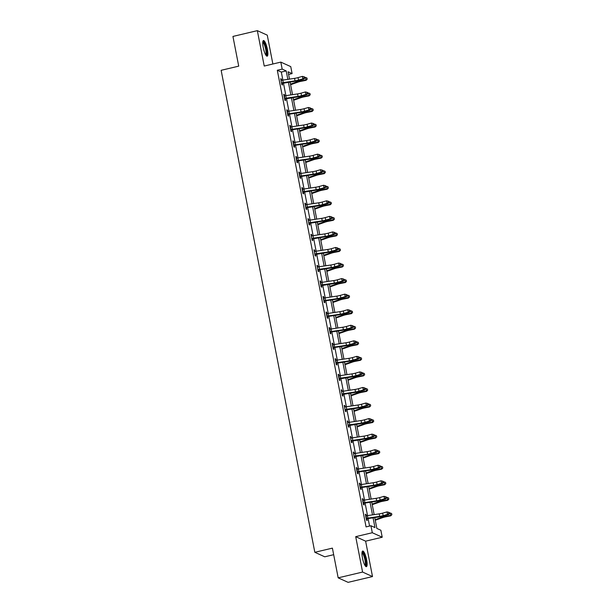 <?xml version="1.0" encoding="UTF-8"?>
<svg xmlns="http://www.w3.org/2000/svg" width="613" height="613" viewBox="0 0 613 613"><rect width="100%" height="100%" fill="white"/><g stroke="black" fill="none" stroke-linecap="round" stroke-linejoin="round"><path stroke-width="0.92" d="M366.635 559.807A8.038 1.847 76.7 0 0 362.689 551.033A8.038 1.847 76.7 0 0 362.452 557.907A8.038 1.847 76.7 0 0 366.398 566.68A8.038 1.847 76.7 0 0 366.635 559.807M267.398 49.308A8.038 1.847 76.7 0 0 263.452 40.535A8.038 1.847 76.7 0 0 263.222 47.408A8.038 1.847 76.7 0 0 267.161 56.181A8.038 1.847 76.7 0 0 267.398 49.308M374.735 517.564L376.842 528.429L380.865 530.253L382.221 537.233L372.298 532.728L370.942 525.747L374.964 527.578L373.072 517.816M365.624 541.172L355.701 536.659L362.582 572.059L338.177 577.844L348.1 582.35L372.505 576.565L365.624 541.172L382.221 537.233M333.679 554.688L324.752 556.803L314.829 552.298L221.14 70.311L238.718 66.15L232.94 36.435L257.345 30.65L264.226 66.043L280.823 62.112L290.746 66.618L292.102 73.598L288.079 71.775L289.505 79.115M272.869 63.997L267.268 35.156L257.345 30.65M288.593 74.434L292.102 73.598M362.582 572.059L372.505 576.565M282.877 80.104L281.321 72.073L277.298 70.25L366.061 526.904L370.942 525.747M369.57 526.077L368.106 518.56M367.539 515.625L365.087 503.005M364.513 500.07L362.061 487.45M361.486 484.515L359.034 471.895M358.467 468.96L356.015 456.348M355.44 453.405L352.988 440.793M352.421 437.851L349.969 425.238M349.395 422.296L346.943 409.683M346.376 406.741L343.924 394.128M343.349 391.194L340.897 378.573M340.322 375.639L337.87 363.019M337.303 360.084L334.851 347.464M334.277 344.529L331.825 331.909M331.258 328.974L328.806 316.354M328.231 313.419L325.779 300.799M325.212 297.864L322.752 285.244M322.185 282.309L319.733 269.697M319.158 266.755L316.706 254.142M316.139 251.2L313.687 238.587M313.113 235.645L310.661 223.032M310.094 220.09L307.642 207.478M307.067 204.543L304.615 191.923M304.048 188.988L301.588 176.368M301.021 173.433L298.569 160.813M297.995 157.878L295.543 145.258M294.976 142.323L292.524 129.703M291.949 126.768L289.497 114.148M288.93 111.214L286.478 98.593M285.903 95.659L283.451 83.046M281.643 80.326L281.382 79.016L280.716 78.709L281.88 84.694L282.547 85L282.233 83.376L281.696 83.759M284.662 95.881L284.409 94.571L283.735 94.264L284.899 100.248L285.574 100.547L285.26 98.931L284.723 99.314M287.689 111.436L287.428 110.125L286.761 109.819L287.926 115.803L288.593 116.102L288.279 114.485M290.708 126.991L290.455 125.68L289.788 125.374L290.945 131.358L291.619 131.657L291.305 130.04M293.734 142.538L293.481 141.228L292.807 140.929L293.972 146.905L294.638 147.212L294.324 145.595M296.753 158.093L296.5 156.782L295.834 156.484L296.999 162.46L297.665 162.767L297.351 161.15M299.78 173.648L299.527 172.337L298.853 172.038L300.018 178.015L300.692 178.322L300.378 176.705M302.807 189.202L302.546 187.892L301.88 187.586L303.044 193.57L303.711 193.877L303.397 192.26L302.86 192.635M305.826 204.757L305.573 203.447L304.899 203.141L306.063 209.125L306.738 209.431L306.423 207.815L305.887 208.19M308.852 220.312L308.6 219.002L307.925 218.695L309.09 224.68L309.757 224.986L309.442 223.37L308.906 223.745M311.871 235.867L311.619 234.557L310.952 234.25L312.109 240.235L312.783 240.541L312.469 238.917L311.933 239.3M314.898 251.422L314.645 250.112L313.971 249.805L315.136 255.79L315.802 256.096L315.488 254.472L314.952 254.855M317.917 266.977L317.664 265.667L316.998 265.36L318.162 271.344L318.829 271.651L318.515 270.026L317.978 270.41M320.944 282.532L320.691 281.221L320.017 280.915L321.181 286.899L321.856 287.198L321.541 285.581L320.997 285.964M323.971 298.087L323.71 296.776L323.043 296.47L324.208 302.454L324.875 302.753L324.561 301.136M326.99 313.641L326.737 312.331L326.07 312.025L327.227 318.009L327.901 318.308L327.587 316.691M330.016 329.189L329.763 327.878L329.089 327.58L330.254 333.556L330.92 333.863L330.606 332.246M333.035 344.744L332.782 343.433L332.116 343.134L333.273 349.111L333.947 349.418L333.633 347.801M336.062 360.298L335.809 358.988L335.135 358.689L336.299 364.666L336.966 364.973L336.652 363.356M339.089 375.853L338.828 374.543L338.161 374.236L339.326 380.221L339.993 380.527L339.679 378.911L339.142 379.286M342.108 391.408L341.855 390.098L341.18 389.791L342.345 395.776L343.019 396.082L342.705 394.465L342.161 394.841M345.134 406.963L344.874 405.653L344.207 405.346L345.372 411.331L346.038 411.637L345.724 410.02L345.188 410.396M348.153 422.518L347.9 421.208L347.234 420.901L348.391 426.886L349.065 427.192L348.751 425.568L348.215 425.951M351.18 438.073L350.927 436.762L350.253 436.456L351.418 442.44L352.084 442.747L351.77 441.122L351.234 441.506M354.199 453.628L353.946 452.317L353.28 452.011L354.437 457.995L355.111 458.302L354.797 456.677L354.26 457.06M357.226 469.183L356.973 467.872L356.299 467.566L357.463 473.55L358.13 473.849L357.816 472.232M360.252 484.737L359.992 483.427L359.325 483.121L360.49 489.105L361.157 489.404L360.842 487.787M363.271 500.292L363.019 498.982L362.344 498.675L363.509 504.66L364.183 504.959L363.869 503.342M366.298 515.84L366.038 514.529L365.371 514.23L366.536 520.207L367.202 520.514L366.888 518.897M355.701 536.659L372.298 532.728M277.298 70.25L282.179 69.093L280.823 62.112M338.177 577.844L332.399 548.129L314.829 552.298M290.072 82.05L292.531 94.663M293.098 97.605L295.55 110.217M296.125 113.16L298.577 125.772M299.144 128.715L301.596 141.327M302.171 144.262L304.623 156.882M305.19 159.817L307.642 172.437M308.216 175.372L310.668 187.992M311.235 190.927L313.695 203.547M314.262 206.481L316.714 219.102M317.289 222.036L319.741 234.656M320.308 237.591L322.76 250.211M323.335 253.146L325.787 265.766M326.354 268.701L328.806 281.313M329.38 284.256L331.832 296.868M332.407 299.811L334.859 312.423M335.426 315.366L337.878 327.978M338.453 330.913L340.905 343.533M341.472 346.468L343.924 359.088M344.498 362.022L346.95 374.643M347.517 377.577L349.969 390.197M350.544 393.132L352.996 405.752M353.571 408.687L356.023 421.307M356.59 424.242L359.042 436.862M359.616 439.797L362.068 452.409M362.635 455.352L365.087 467.964M365.662 470.907L368.114 483.519M368.681 486.461L371.133 499.074M371.708 502.016L374.16 514.629M287.842 79.361L286.202 70.916L282.179 69.093M372.497 514.882L370.045 502.262M369.478 499.327L367.018 486.707M366.451 483.772L363.999 471.152M363.425 468.217L360.973 455.597M360.406 452.662L357.954 440.042M357.379 437.107L354.927 424.495M354.36 421.552L351.908 408.94M351.333 405.998L348.881 393.385M348.314 390.443L345.855 377.83M345.288 374.888L342.836 362.275M342.261 359.341L339.809 346.72M339.242 343.786L336.79 331.166M336.215 328.231L333.763 315.611M333.196 312.676L330.744 300.056M330.169 297.121L327.717 284.501M327.143 281.566L324.691 268.946M324.124 266.011L321.672 253.391M321.097 250.456L318.645 237.844M318.078 234.902L315.626 222.289M315.051 219.347L312.599 206.734M312.032 203.792L309.58 191.179M309.006 188.237L306.554 175.624M305.979 172.69L303.527 160.07M302.96 157.135L300.508 144.515M299.933 141.58L297.481 128.96M296.914 126.025L294.462 113.405M293.888 110.47L291.436 97.85M290.869 94.915L288.416 82.295M281.321 72.073L286.202 70.916M280.8 79.154L281.382 79.016M283.827 94.709L284.409 94.571M286.846 110.263L287.428 110.125M289.872 125.818L290.455 125.68M292.891 141.373L293.481 141.228M295.918 156.92L296.5 156.782M298.945 172.475L299.527 172.337M301.964 188.03L302.546 187.892M304.99 203.585L305.573 203.447M308.01 219.14L308.6 219.002M311.036 234.695L311.619 234.557M314.055 250.25L314.645 250.112M317.082 265.804L317.664 265.667M320.109 281.359L320.691 281.221M323.128 296.914L323.71 296.776M326.154 312.469L326.737 312.331M329.173 328.024L329.763 327.878M332.2 343.571L332.782 343.433M335.219 359.126L335.809 358.988M338.246 374.681L338.828 374.543M341.272 390.236L341.855 390.098M344.291 405.791L344.874 405.653M347.318 421.346L347.9 421.208M350.337 436.9L350.927 436.762M353.364 452.455L353.946 452.317M356.391 468.01L356.973 467.872M359.41 483.565L359.992 483.427M362.436 499.12L363.019 498.982M365.455 514.675L366.038 514.529M281.566 83.077L281.85 82.878A3.609 0.613 -11 0 1 283.252 82.617L295.037 80.847A5.157 0.881 169 0 0 298.508 80.104L302.868 78.87L302.385 76.38L304.531 76.916L304.048 76.847L304.24 77.843L304.722 77.912L304.531 76.916M304.048 76.847L302.385 76.38L298.025 77.613A5.157 0.881 169 0 1 294.554 78.357L282.769 80.119A3.609 0.613 -11 0 0 281.367 80.38L281.03 80.326M304.24 77.843L302.868 78.87L304.063 79.039L299.703 80.272A7.731 1.318 -11 0 1 294.501 81.383L282.248 83.368M281.85 82.878L282.524 83.184M304.063 79.039L304.722 77.912M290.593 84.717L297.895 82.142A5.157 0.881 -11 0 1 301.121 81.291L306.063 80.326L305.956 79.897L301.014 80.87A7.731 1.318 169 0 0 296.163 82.142L290.485 84.15M307.159 79.023L306.96 78.027L307.159 79.023L305.956 79.897L305.473 77.407L304.653 77.567M305.473 77.407L306.96 78.027M307.205 79.192L306.063 80.326M262.801 41.83A6.958 1.594 -103.3 0 1 265.705 46.741A6.958 1.594 -103.3 0 1 266.563 54.787A6.958 1.594 -103.3 0 1 266.004 55.323M265.697 54.833A6.444 1.479 76.7 0 0 265.927 54.434A6.444 1.479 76.7 0 0 265.306 47.63A6.444 1.479 76.7 0 0 262.747 42.397M266.693 56.067A7.992 1.831 76.7 0 0 266.87 55.706A7.992 1.831 76.7 0 0 266.18 47.569A7.992 1.831 76.7 0 0 263.092 40.849M362.03 552.321A6.958 1.594 -103.3 0 1 365.57 559.861A6.958 1.594 -103.3 0 1 365.233 565.822M364.927 565.332A6.444 1.479 76.7 0 0 364.95 559.922A6.444 1.479 76.7 0 0 361.976 552.895M365.93 566.565A7.992 1.831 76.7 0 0 365.838 559.983A7.992 1.831 76.7 0 0 362.321 551.348M307.075 92.402L305.412 91.935L301.044 93.168A5.157 0.881 169 0 1 297.581 93.912L285.788 95.674A3.609 0.613 -11 0 0 284.386 95.934L284.869 98.432A3.609 0.613 -11 0 1 286.271 98.172L298.064 96.402A5.157 0.881 169 0 0 301.535 95.659L305.895 94.425L305.412 91.935L307.55 92.471L307.075 92.402L307.266 93.398L307.741 93.467L307.55 92.471M307.266 93.398L305.895 94.425L307.09 94.594L302.73 95.827A7.731 1.318 -11 0 1 297.52 96.938L285.275 98.923M284.869 98.432L285.551 98.739M307.09 94.594L307.741 93.467M310.094 107.957L308.431 107.49L304.071 108.723A5.157 0.881 169 0 1 300.6 109.459L288.815 111.229A3.609 0.613 -11 0 0 287.413 111.489L287.895 113.987A3.609 0.613 -11 0 1 289.298 113.727L301.083 111.957A5.157 0.881 169 0 0 304.554 111.214L308.914 109.98L308.431 107.49L310.576 108.026L310.094 107.957L310.293 108.953L310.768 109.022L310.576 108.026M310.293 108.953L308.914 109.98L310.109 110.148L305.749 111.382A7.731 1.318 -11 0 1 300.546 112.493L288.577 114.294L287.742 114.869M287.895 113.987L288.577 114.294M310.109 110.148L310.768 109.022M293.619 100.271L300.914 97.697A5.157 0.881 -11 0 1 304.148 96.846L309.09 95.881L308.975 95.452L304.033 96.425A7.731 1.318 169 0 0 299.19 97.697L293.504 99.704M310.178 94.578L309.986 93.574L310.178 94.578L308.975 95.452L308.492 92.961L307.68 93.122M308.492 92.961L309.986 93.574M310.224 94.747L309.09 95.881M296.638 115.826L303.941 113.252A5.157 0.881 -11 0 1 307.167 112.401L312.109 111.436L312.002 111.007L307.059 111.98A7.731 1.318 169 0 0 302.209 113.252L296.531 115.259M313.205 110.125L313.013 109.129L313.205 110.125L312.002 111.007L311.519 108.516L310.699 108.677M311.519 108.516L313.013 109.129M313.251 110.302L312.109 111.436M313.12 123.512L311.458 123.044L307.09 124.278A5.157 0.881 169 0 1 303.627 125.014L291.834 126.784A3.609 0.613 -11 0 0 290.432 127.044L290.922 129.542A3.609 0.613 -11 0 1 292.324 129.282L304.109 127.512A5.157 0.881 169 0 0 307.58 126.768L311.94 125.535L311.458 123.044L313.595 123.581L313.12 123.512L313.312 124.508L313.795 124.577L313.595 123.581M313.312 124.508L311.94 125.535L313.136 125.703L308.776 126.937A7.731 1.318 -11 0 1 303.573 128.048L291.596 129.849L290.769 130.423M290.922 129.542L291.596 129.849M313.136 125.703L313.795 124.577M316.139 139.067L314.477 138.599L310.117 139.833A5.157 0.881 169 0 1 306.646 140.569L294.861 142.339A3.609 0.613 -11 0 0 293.458 142.599L293.941 145.089A3.609 0.613 -11 0 1 295.343 144.829L307.128 143.067A5.157 0.881 169 0 0 310.599 142.323L314.959 141.09L314.477 138.599L316.622 139.136L316.139 139.067L316.339 140.063L316.814 140.132L316.622 139.136M316.339 140.063L314.959 141.09L316.162 141.258L311.795 142.492A7.731 1.318 -11 0 1 306.592 143.603L294.623 145.404L293.788 145.978M293.941 145.089L294.623 145.404M316.162 141.258L316.814 140.132M319.166 154.622L317.503 154.147L313.143 155.388A5.157 0.881 169 0 1 309.672 156.123L297.88 157.893A3.609 0.613 -11 0 0 296.477 158.154L296.968 160.644A3.609 0.613 -11 0 1 298.37 160.384L310.155 158.621A5.157 0.881 169 0 0 313.626 157.878L317.986 156.644L317.503 154.147L319.641 154.691L319.166 154.622L319.358 155.618L319.84 155.687L319.641 154.691M319.358 155.618L317.986 156.644L319.181 156.813L314.821 158.047A7.731 1.318 -11 0 1 309.619 159.158L297.642 160.958L296.815 161.525M296.968 160.644L297.642 160.958M319.181 156.813L319.84 155.687M299.665 131.381L306.96 128.807A5.157 0.881 -11 0 1 310.193 127.956L315.136 126.991L315.028 126.562L310.078 127.535A7.731 1.318 169 0 0 305.236 128.807L299.55 130.814M316.224 125.68L316.032 124.684L316.224 125.68L315.028 126.562L314.538 124.071L313.726 124.232M314.538 124.071L316.032 124.684M316.27 125.857L315.136 126.991M302.692 146.936L309.986 144.362A5.157 0.881 -11 0 1 313.212 143.511L318.162 142.538L318.047 142.116L313.105 143.09A7.731 1.318 169 0 0 308.262 144.362L302.577 146.369M319.25 141.235L319.059 140.239L319.25 141.235L318.047 142.116L317.565 139.626L316.745 139.787M317.565 139.626L319.059 140.239M319.296 141.411L318.162 142.538M305.711 162.491L313.005 159.916A5.157 0.881 -11 0 1 316.239 159.066L321.181 158.093L321.074 157.671L316.124 158.637A7.731 1.318 169 0 0 311.281 159.916L305.603 161.916M322.277 156.79L322.078 155.794L322.277 156.79L321.074 157.671L320.584 155.181L319.771 155.334M320.584 155.181L322.078 155.794M322.315 156.959L321.181 158.093M308.737 178.046L316.032 175.471A5.157 0.881 -11 0 1 319.266 174.621L324.208 173.648L324.093 173.226L319.151 174.192A7.731 1.318 169 0 0 314.308 175.464L308.623 177.471M325.296 172.345L325.105 171.349L325.296 172.345L324.093 173.226L323.61 170.728L322.79 170.889M323.61 170.728L325.105 171.349M325.342 172.514L324.208 173.648M311.756 193.601L319.059 191.026A5.157 0.881 -11 0 1 322.285 190.176L327.227 189.202L327.12 188.781L322.177 189.746A7.731 1.318 169 0 0 317.327 191.018L311.649 193.026M328.323 187.9L328.131 186.904L328.323 187.9L327.12 188.781L326.637 186.283L325.817 186.444M326.637 186.283L328.131 186.904M328.369 188.068L327.227 189.202M314.783 209.156L322.078 206.573A5.157 0.881 -11 0 1 325.311 205.73L330.254 204.757L330.139 204.336L325.196 205.301A7.731 1.318 169 0 0 320.354 206.573L314.668 208.581M331.342 203.455L331.15 202.459L331.342 203.455L330.139 204.336L329.656 201.838L328.844 201.999M329.656 201.838L331.15 202.459M331.388 203.623L330.254 204.757M317.802 224.71L325.105 222.128A5.157 0.881 -11 0 1 328.33 221.285L333.273 220.312L333.166 219.883L328.223 220.856A7.731 1.318 169 0 0 323.373 222.128L317.695 224.136M334.369 219.01L334.177 218.013L334.369 219.01L333.166 219.883L332.683 217.393L331.863 217.554M332.683 217.393L334.177 218.013M334.414 219.178L333.273 220.312M320.829 240.265L328.124 237.683A5.157 0.881 -11 0 1 331.357 236.84L336.299 235.867L336.192 235.438L331.242 236.411A7.731 1.318 169 0 0 326.4 237.683L320.714 239.691M337.395 234.564L337.196 233.568L337.395 234.564L336.192 235.438L335.702 232.948L334.89 233.109M335.702 232.948L337.196 233.568M337.434 234.733L336.299 235.867M323.856 255.82L331.15 253.238A5.157 0.881 -11 0 1 334.376 252.395L339.326 251.422L339.211 250.993L334.269 251.966A7.731 1.318 169 0 0 329.426 253.238L323.741 255.246M340.414 250.119L340.223 249.123L340.414 250.119L339.211 250.993L338.728 248.503L337.909 248.663M338.728 248.503L340.223 249.123M340.46 250.288L339.326 251.422M326.875 271.367L334.169 268.793A5.157 0.881 -11 0 1 337.403 267.942L342.345 266.977L342.238 266.548L337.288 267.521A7.731 1.318 169 0 0 332.445 268.793L326.767 270.8M343.441 265.674L343.242 264.67L343.441 265.674L342.238 266.548L341.748 264.057L340.935 264.218M341.748 264.057L343.242 264.67M343.479 265.843L342.345 266.977M329.901 286.922L337.196 284.348A5.157 0.881 -11 0 1 340.43 283.497L345.372 282.532L345.257 282.103L340.315 283.076A7.731 1.318 169 0 0 335.472 284.348L329.786 286.355M346.46 281.229L346.268 280.225L346.46 281.229L345.257 282.103L344.774 279.612L343.954 279.773M344.774 279.612L346.268 280.225M346.506 281.398L345.372 282.532M332.92 302.477L340.223 299.903A5.157 0.881 -11 0 1 343.449 299.052L348.391 298.087L348.284 297.657L343.341 298.631A7.731 1.318 169 0 0 338.491 299.903L332.813 301.91M349.487 296.776L349.295 295.78L349.487 296.776L348.284 297.657L347.801 295.167L346.981 295.328M347.801 295.167L349.295 295.78M349.533 296.953L348.391 298.087M335.947 318.032L343.242 315.457A5.157 0.881 -11 0 1 346.475 314.607L351.418 313.641L351.303 313.212L346.36 314.185A7.731 1.318 169 0 0 341.518 315.457L335.832 317.465M352.506 312.331L352.314 311.335L352.506 312.331L351.303 313.212L350.82 310.722L350.008 310.883M350.82 310.722L352.314 311.335M352.552 312.507L351.418 313.641M338.966 333.587L346.268 331.012A5.157 0.881 -11 0 1 349.494 330.162L354.444 329.189L354.329 328.767L349.387 329.74A7.731 1.318 169 0 0 344.537 331.012L338.859 333.02M355.532 327.886L355.341 326.89L355.532 327.886L354.329 328.767L353.847 326.277L353.027 326.438M353.847 326.277L355.341 326.89M355.578 328.055L354.444 329.189M341.993 349.142L349.287 346.567A5.157 0.881 -11 0 1 352.521 345.717L357.463 344.744L357.356 344.322L352.406 345.288A7.731 1.318 169 0 0 347.563 346.567L341.885 348.567M358.559 343.441L358.36 342.445L358.559 343.441L357.356 344.322L356.866 341.832L356.053 341.985M356.866 341.832L358.36 342.445M358.597 343.609L357.463 344.744M345.019 364.697L352.314 362.122A5.157 0.881 -11 0 1 355.54 361.272L360.49 360.298L360.375 359.877L355.433 360.842A7.731 1.318 169 0 0 350.59 362.114L344.904 364.122M361.578 358.996L361.386 358L361.578 358.996L360.375 359.877L359.892 357.379L359.072 357.54M359.892 357.379L361.386 358M361.624 359.164L360.49 360.298M348.038 380.252L355.333 377.677A5.157 0.881 -11 0 1 358.567 376.826L363.509 375.853L363.402 375.432L358.452 376.397A7.731 1.318 169 0 0 353.609 377.669L347.931 379.677M364.605 374.551L364.406 373.555L364.605 374.551L363.402 375.432L362.911 372.934L362.099 373.095M362.911 372.934L364.406 373.555M364.651 374.719L363.509 375.853M351.065 395.806L358.36 393.224A5.157 0.881 -11 0 1 361.593 392.381L366.536 391.408L366.421 390.987L361.478 391.952A7.731 1.318 169 0 0 356.636 393.224L350.95 395.232M367.624 390.106L367.432 389.109L367.624 390.106L366.421 390.987L365.938 388.489L365.126 388.65M365.938 388.489L367.432 389.109M367.67 390.274L366.536 391.408M354.084 411.361L361.386 408.779A5.157 0.881 -11 0 1 364.612 407.936L369.555 406.963L369.447 406.534L364.505 407.507A7.731 1.318 169 0 0 359.655 408.779L353.977 410.787M370.65 405.66L370.459 404.664L370.65 405.66L369.447 406.534L368.965 404.044L368.145 404.205M368.965 404.044L370.459 404.664M370.696 405.829L369.555 406.963M322.193 170.176L320.522 169.701L316.162 170.943A5.157 0.881 169 0 1 312.691 171.678L300.906 173.448A3.609 0.613 -11 0 0 299.504 173.709L299.987 176.199A3.609 0.613 -11 0 1 301.389 175.939L313.182 174.169A5.157 0.881 169 0 0 316.645 173.433L321.013 172.199L320.522 169.701L322.668 170.245L322.193 170.176L322.384 171.173L322.859 171.242L322.668 170.245M322.384 171.173L321.013 172.199L322.208 172.368L317.841 173.602A7.731 1.318 -11 0 1 312.638 174.713L300.669 176.513L299.834 177.08M299.987 176.199L300.669 176.513M322.208 172.368L322.859 171.242M325.212 185.731L323.549 185.256L319.189 186.498A5.157 0.881 169 0 1 315.718 187.233L303.933 189.003A3.609 0.613 -11 0 0 302.531 189.264L303.014 191.754A3.609 0.613 -11 0 1 304.416 191.494L316.201 189.724A5.157 0.881 169 0 0 319.672 188.988L324.032 187.754L323.549 185.256L325.695 185.793L325.212 185.731L325.403 186.727L325.886 186.796L325.695 185.793M325.403 186.727L324.032 187.754L325.227 187.923L320.867 189.156A7.731 1.318 -11 0 1 315.664 190.268L303.412 192.244M303.014 191.754L303.688 192.061M325.227 187.923L325.886 186.796M305.749 207.508L306.033 207.309A3.609 0.613 -11 0 1 307.435 207.048L319.227 205.278A5.157 0.881 169 0 0 322.699 204.543L327.058 203.309L326.576 200.811L328.714 201.348L328.239 201.286L328.43 202.282L328.905 202.344L328.714 201.348M328.239 201.286L326.576 200.811L322.208 202.045A5.157 0.881 169 0 1 318.745 202.788L306.952 204.558A3.609 0.613 -11 0 0 305.55 204.819L305.772 207.493M328.43 202.282L327.058 203.309L328.254 203.478L323.894 204.711A7.731 1.318 -11 0 1 318.683 205.822L306.439 207.799M306.033 207.309L306.715 207.615M328.254 203.478L328.905 202.344M308.776 223.063L309.059 222.864A3.609 0.613 -11 0 1 310.462 222.603L322.246 220.833A5.157 0.881 169 0 0 325.718 220.098L330.078 218.856L329.595 216.366L331.74 216.902L331.258 216.833L331.457 217.837L331.932 217.899L331.74 216.902M331.258 216.833L329.595 216.366L325.235 217.6A5.157 0.881 169 0 1 321.764 218.343L309.979 220.113A3.609 0.613 -11 0 0 308.577 220.374L308.239 220.32M331.457 217.837L330.078 218.856L331.273 219.025L326.913 220.266A7.731 1.318 -11 0 1 321.71 221.37L309.465 223.354M309.059 222.864L309.741 223.17M331.273 219.025L331.932 217.899M311.795 238.618L312.086 238.419A3.609 0.613 -11 0 1 313.488 238.158L325.273 236.388A5.157 0.881 169 0 0 328.744 235.653L333.104 234.411L332.621 231.921L334.759 232.457L334.284 232.388L334.476 233.384L334.959 233.453L334.759 232.457M334.284 232.388L332.621 231.921L328.254 233.155A5.157 0.881 169 0 1 324.79 233.898L312.998 235.668A3.609 0.613 -11 0 0 311.596 235.928L311.266 235.867M334.476 233.384L333.104 234.411L334.3 234.58L329.94 235.821A7.731 1.318 -11 0 1 324.737 236.924L312.484 238.909M312.086 238.419L312.76 238.725M334.3 234.58L334.959 233.453M314.821 254.173L315.105 253.974A3.609 0.613 -11 0 1 316.507 253.713L328.3 251.943A5.157 0.881 169 0 0 331.763 251.2L336.123 249.966L335.64 247.476L337.786 248.012L337.303 247.943L337.502 248.939L337.978 249.008L337.786 248.012M337.303 247.943L335.64 247.476L331.281 248.709A5.157 0.881 169 0 1 327.809 249.453L316.024 251.223A3.609 0.613 -11 0 0 314.622 251.483L314.285 251.422M337.502 248.939L336.123 249.966L337.326 250.135L332.959 251.368A7.731 1.318 -11 0 1 327.756 252.479L315.511 254.464M315.105 253.974L315.787 254.28M337.326 250.135L337.978 249.008M317.841 269.728L318.132 269.528A3.609 0.613 -11 0 1 319.534 269.268L331.319 267.498A5.157 0.881 169 0 0 334.79 266.755L339.15 265.521L338.667 263.031L340.805 263.567L340.33 263.498L340.522 264.494L341.004 264.563L340.805 263.567M340.33 263.498L338.667 263.031L334.307 264.264A5.157 0.881 169 0 1 330.836 265.008L319.044 266.77A3.609 0.613 -11 0 0 317.641 267.03L317.312 266.977M340.522 264.494L339.15 265.521L340.345 265.69L335.985 266.923A7.731 1.318 -11 0 1 330.782 268.034L318.53 270.019M318.132 269.528L318.806 269.835M340.345 265.69L341.004 264.563M343.357 279.053L341.686 278.586L337.326 279.819A5.157 0.881 169 0 1 333.855 280.562L322.07 282.325A3.609 0.613 -11 0 0 320.668 282.585L321.151 285.083A3.609 0.613 -11 0 1 322.553 284.823L334.346 283.053A5.157 0.881 169 0 0 337.809 282.309L342.177 281.076L341.686 278.586L343.832 279.122L343.357 279.053L343.548 280.049L344.023 280.118L343.832 279.122M343.548 280.049L342.177 281.076L343.372 281.244L339.004 282.478A7.731 1.318 -11 0 1 333.801 283.589L321.557 285.574M321.151 285.083L321.833 285.39M343.372 281.244L344.023 280.118M346.376 294.608L344.713 294.14L340.353 295.374A5.157 0.881 169 0 1 336.882 296.11L325.097 297.88A3.609 0.613 -11 0 0 323.695 298.14L324.177 300.638A3.609 0.613 -11 0 1 325.58 300.378L337.365 298.608A5.157 0.881 169 0 0 340.836 297.864L345.196 296.631L344.713 294.14L346.858 294.677L346.376 294.608L346.567 295.604L347.05 295.673L346.858 294.677M346.567 295.604L345.196 296.631L346.391 296.799L342.031 298.033A7.731 1.318 -11 0 1 336.828 299.144L324.852 300.945L324.024 301.519M324.177 300.638L324.852 300.945M346.391 296.799L347.05 295.673M349.402 310.163L347.74 309.695L343.372 310.929A5.157 0.881 169 0 1 339.909 311.665L328.116 313.435A3.609 0.613 -11 0 0 326.714 313.695L327.196 316.193A3.609 0.613 -11 0 1 328.599 315.933L340.391 314.163A5.157 0.881 169 0 0 343.862 313.419L348.222 312.186L347.74 309.695L349.877 310.232L349.402 310.163L349.594 311.159L350.069 311.228L349.877 310.232M349.594 311.159L348.222 312.186L349.418 312.354L345.058 313.588A7.731 1.318 -11 0 1 339.847 314.699L327.878 316.5L327.051 317.074M327.196 316.193L327.878 316.5M349.418 312.354L350.069 311.228M352.421 325.718L350.759 325.25L346.399 326.484A5.157 0.881 169 0 1 342.928 327.219L331.143 328.989A3.609 0.613 -11 0 0 329.74 329.25L330.223 331.74A3.609 0.613 -11 0 1 331.625 331.48L343.41 329.717A5.157 0.881 169 0 0 346.881 328.974L351.241 327.74L350.759 325.25L352.904 325.787L352.421 325.718L352.621 326.714L353.096 326.783L352.904 325.787M352.621 326.714L351.241 327.74L352.437 327.909L348.077 329.143A7.731 1.318 -11 0 1 342.874 330.254L330.905 332.054L330.07 332.629M330.223 331.74L330.905 332.054M352.437 327.909L353.096 326.783M355.448 341.272L353.785 340.797L349.418 342.039A5.157 0.881 169 0 1 345.954 342.774L334.162 344.544A3.609 0.613 -11 0 0 332.759 344.805L333.25 347.295A3.609 0.613 -11 0 1 334.652 347.035L346.437 345.272A5.157 0.881 169 0 0 349.908 344.529L354.268 343.295L353.785 340.797L355.923 341.341L355.448 341.272L355.64 342.269L356.122 342.338L355.923 341.341M355.64 342.269L354.268 343.295L355.463 343.464L351.103 344.698A7.731 1.318 -11 0 1 345.901 345.809L333.924 347.609L333.097 348.176M333.25 347.295L333.924 347.609M355.463 343.464L356.122 342.338M358.467 356.827L356.804 356.352L352.444 357.594A5.157 0.881 169 0 1 348.973 358.329L337.188 360.099A3.609 0.613 -11 0 0 335.786 360.36L336.269 362.85A3.609 0.613 -11 0 1 337.671 362.589L349.464 360.819A5.157 0.881 169 0 0 352.927 360.084L357.295 358.85L356.804 356.352L358.95 356.889L358.467 356.827L358.666 357.823L359.141 357.892L358.95 356.889M358.666 357.823L357.295 358.85L358.49 359.019L354.122 360.252A7.731 1.318 -11 0 1 348.92 361.363L336.951 363.164L336.116 363.731M336.269 362.85L336.951 363.164M358.49 359.019L359.141 357.892M361.494 372.382L359.831 371.907L355.471 373.148A5.157 0.881 169 0 1 352 373.884L340.215 375.654A3.609 0.613 -11 0 0 338.805 375.915L339.296 378.405A3.609 0.613 -11 0 1 340.698 378.144L352.483 376.374A5.157 0.881 169 0 0 355.954 375.639L360.314 374.405L359.831 371.907L361.969 372.443L361.494 372.382L361.685 373.378L362.168 373.447L361.969 372.443M361.685 373.378L360.314 374.405L361.509 374.574L357.149 375.807A7.731 1.318 -11 0 1 351.946 376.918L339.694 378.895M339.296 378.405L339.97 378.711M361.509 374.574L362.168 373.447M342.031 394.159L342.315 393.96A3.609 0.613 -11 0 1 343.717 393.699L355.509 391.929A5.157 0.881 169 0 0 358.973 391.194L363.34 389.96L362.85 387.462L364.996 387.998L364.52 387.937L364.712 388.933L365.187 388.994L364.996 387.998M364.52 387.937L362.85 387.462L358.49 388.696A5.157 0.881 169 0 1 355.019 389.439L343.234 391.209A3.609 0.613 -11 0 0 341.832 391.469L341.495 391.416M364.712 388.933L363.34 389.96L364.536 390.129L360.176 391.362A7.731 1.318 -11 0 1 354.965 392.466L342.721 394.45M342.315 393.96L342.996 394.266M364.536 390.129L365.187 388.994M345.058 409.714L345.341 409.515A3.609 0.613 -11 0 1 346.743 409.254L358.528 407.484A5.157 0.881 169 0 0 361.999 406.748L366.359 405.507L365.877 403.017L368.022 403.553L367.539 403.484L367.731 404.488L368.214 404.549L368.022 403.553M367.539 403.484L365.877 403.017L361.517 404.251A5.157 0.881 169 0 1 358.046 404.994L346.261 406.764A3.609 0.613 -11 0 0 344.858 407.024L344.521 406.971M367.731 404.488L366.359 405.507L367.555 405.676L363.195 406.917A7.731 1.318 -11 0 1 357.992 408.02L345.74 410.005M345.341 409.515L346.016 409.821M367.555 405.676L368.214 404.549M348.077 425.269L348.36 425.07A3.609 0.613 -11 0 1 349.762 424.809L361.555 423.039A5.157 0.881 169 0 0 365.026 422.303L369.386 421.062L368.903 418.572L371.041 419.108L370.566 419.039L370.758 420.035L371.233 420.104L371.041 419.108M370.566 419.039L368.903 418.572L364.536 419.805A5.157 0.881 169 0 1 361.072 420.549L349.28 422.319A3.609 0.613 -11 0 0 347.877 422.579L347.548 422.518M370.758 420.035L369.386 421.062L370.581 421.231L366.222 422.472A7.731 1.318 -11 0 1 361.019 423.575L348.766 425.56M348.36 425.07L349.042 425.376M370.581 421.231L371.233 420.104M351.103 440.824L351.387 440.624A3.609 0.613 -11 0 1 352.789 440.364L364.574 438.594A5.157 0.881 169 0 0 368.045 437.851L372.405 436.617L371.922 434.127L374.068 434.663L373.585 434.594L373.784 435.59L374.259 435.659L374.068 434.663M373.585 434.594L371.922 434.127L367.562 435.36A5.157 0.881 169 0 1 364.091 436.104L352.306 437.874A3.609 0.613 -11 0 0 350.904 438.134L350.567 438.073M373.784 435.59L372.405 436.617L373.601 436.785L369.241 438.019A7.731 1.318 -11 0 1 364.038 439.13L351.793 441.115M351.387 440.624L352.069 440.931M373.601 436.785L374.259 435.659M354.122 456.379L354.414 456.179A3.609 0.613 -11 0 1 355.816 455.919L367.601 454.149A5.157 0.881 169 0 0 371.072 453.405L375.432 452.172L374.949 449.681L377.087 450.218L376.612 450.149L376.803 451.145L377.286 451.214L377.087 450.218M376.612 450.149L374.949 449.681L370.589 450.915A5.157 0.881 169 0 1 367.118 451.658L355.325 453.421A3.609 0.613 -11 0 0 353.923 453.681L353.594 453.628M376.803 451.145L375.432 452.172L376.627 452.34L372.267 453.574A7.731 1.318 -11 0 1 367.064 454.685L354.812 456.67M354.414 456.179L355.088 456.486M376.627 452.34L377.286 451.214M379.631 465.704L377.968 465.236L373.608 466.47A5.157 0.881 169 0 1 370.137 467.213L358.352 468.976A3.609 0.613 -11 0 0 356.95 469.236L357.433 471.734A3.609 0.613 -11 0 1 358.835 471.474L370.627 469.704A5.157 0.881 169 0 0 374.091 468.96L378.459 467.727L377.968 465.236L380.114 465.773L379.631 465.704L379.83 466.7L380.305 466.769L380.114 465.773M379.83 466.7L378.459 467.727L379.654 467.895L375.286 469.129A7.731 1.318 -11 0 1 370.083 470.24L358.115 472.041L357.279 472.615M357.433 471.734L358.115 472.041M379.654 467.895L380.305 466.769M357.111 426.916L364.406 424.334A5.157 0.881 -11 0 1 367.639 423.491L372.581 422.518L372.466 422.089L367.524 423.062A7.731 1.318 169 0 0 362.681 424.334L356.996 426.341M373.669 421.215L373.478 420.219L373.669 421.215L372.466 422.089L371.984 419.599L371.171 419.759M371.984 419.599L373.478 420.219M373.715 421.384L372.581 422.518M360.13 442.471L367.432 439.889A5.157 0.881 -11 0 1 370.658 439.046L375.608 438.073L375.493 437.644L370.551 438.617A7.731 1.318 169 0 0 365.7 439.889L360.023 441.896M376.696 436.77L376.505 435.774L376.696 436.77L375.493 437.644L375.01 435.153L374.191 435.314M375.01 435.153L376.505 435.774M376.742 436.939L375.608 438.073M363.157 458.018L370.451 455.444A5.157 0.881 -11 0 1 373.685 454.593L378.627 453.628L378.52 453.199L373.57 454.172A7.731 1.318 169 0 0 368.727 455.444L363.049 457.451M379.723 452.325L379.524 451.321L379.723 452.325L378.52 453.199L378.029 450.708L377.217 450.869M378.029 450.708L379.524 451.321M379.761 452.494L378.627 453.628M366.183 473.573L373.478 470.999A5.157 0.881 -11 0 1 376.704 470.148L381.654 469.183L381.539 468.753L376.597 469.727A7.731 1.318 169 0 0 371.754 470.999L366.068 473.006M382.742 467.88L382.55 466.876L382.742 467.88L381.539 468.753L381.056 466.263L380.236 466.424M381.056 466.263L382.55 466.876M382.788 468.048L381.654 469.183M382.658 481.259L380.995 480.791L376.635 482.025A5.157 0.881 169 0 1 373.164 482.76L361.379 484.531A3.609 0.613 -11 0 0 359.977 484.791L360.459 487.289A3.609 0.613 -11 0 1 361.862 487.029L373.646 485.258A5.157 0.881 169 0 0 377.118 484.515L381.478 483.282L380.995 480.791L383.133 481.328L382.658 481.259L382.849 482.255L383.332 482.324L383.133 481.328M382.849 482.255L381.478 483.282L382.673 483.45L378.313 484.684A7.731 1.318 -11 0 1 373.11 485.795L361.134 487.596L360.306 488.17M360.459 487.289L361.134 487.596M382.673 483.45L383.332 482.324M369.202 489.128L376.497 486.553A5.157 0.881 -11 0 1 379.731 485.703L384.673 484.737L384.566 484.308L379.623 485.281A7.731 1.318 169 0 0 374.773 486.553L369.095 488.561M385.769 483.427L385.569 482.431L385.769 483.427L384.566 484.308L384.083 481.818L383.263 481.979M384.083 481.818L385.569 482.431M385.815 483.603L384.673 484.737M385.684 496.814L384.014 496.346L379.654 497.58A5.157 0.881 169 0 1 376.183 498.315L364.398 500.085A3.609 0.613 -11 0 0 362.996 500.346L363.478 502.844A3.609 0.613 -11 0 1 364.881 502.583L376.673 500.813A5.157 0.881 169 0 0 380.137 500.07L384.504 498.836L384.014 496.346L386.159 496.882L385.684 496.814L385.876 497.81L386.351 497.879L386.159 496.882M385.876 497.81L384.504 498.836L385.7 499.005L381.34 500.239A7.731 1.318 -11 0 1 376.129 501.35L364.16 503.15L363.325 503.725M363.478 502.844L364.16 503.15M385.7 499.005L386.351 497.879M372.229 504.683L379.524 502.108A5.157 0.881 -11 0 1 382.757 501.258L387.7 500.292L387.585 499.863L382.642 500.836A7.731 1.318 169 0 0 377.8 502.108L372.114 504.116M388.788 498.982L388.596 497.986L388.788 498.982L387.585 499.863L387.102 497.373L386.29 497.534M387.102 497.373L388.596 497.986M388.834 499.158L387.7 500.292M388.703 512.368L387.041 511.901L382.681 513.135A5.157 0.881 169 0 1 379.209 513.87L367.425 515.64A3.609 0.613 -11 0 0 366.022 515.901L366.505 518.391A3.609 0.613 -11 0 1 367.907 518.131L379.692 516.368A5.157 0.881 169 0 0 383.163 515.625L387.523 514.391L387.041 511.901L389.186 512.437L388.703 512.368L388.903 513.365L389.378 513.433L389.186 512.437M388.903 513.365L387.523 514.391L388.719 514.56L384.359 515.794A7.731 1.318 -11 0 1 379.156 516.905L367.179 518.705L366.352 519.28M366.505 518.391L367.179 518.705M388.719 514.56L389.378 513.433M375.248 520.238L382.55 517.663A5.157 0.881 -11 0 1 385.776 516.813L390.719 515.84L390.611 515.418L385.669 516.391A7.731 1.318 169 0 0 380.819 517.663L375.141 519.671M391.814 514.537L391.623 513.541L391.814 514.537L390.611 515.418L390.129 512.928L389.309 513.089M390.129 512.928L391.623 513.541M391.86 514.705L390.719 515.84M281.053 80.334L281.582 83.062M294.554 78.357L295.037 80.847M298.025 77.613L298.508 80.104M282.769 80.119L283.252 82.617M301.014 80.87L300.83 79.958M296.163 82.142L295.972 81.138M297.581 93.912L298.064 96.402M301.044 93.168L301.535 95.659M285.788 95.674L286.271 98.172M300.6 109.459L301.083 111.957M304.071 108.723L304.554 111.214M288.815 111.229L289.298 113.727M304.033 96.425L303.856 95.513M299.19 97.697L298.991 96.693M307.059 111.98L306.883 111.06M302.209 113.252L302.017 112.248M303.627 125.014L304.109 127.512M307.09 124.278L307.58 126.768M291.834 126.784L292.324 129.282M306.646 140.569L307.128 143.067M310.117 139.833L310.599 142.323M294.861 142.339L295.343 144.829M309.672 156.123L310.155 158.621M313.143 155.388L313.626 157.878M297.88 157.893L298.37 160.384M310.078 127.535L309.902 126.615M305.236 128.807L305.036 127.803M313.105 143.09L312.929 142.17M308.262 144.362L308.063 143.358M316.124 158.637L315.948 157.725M311.281 159.916L311.09 158.913M319.151 174.192L318.975 173.28M314.308 175.464L314.109 174.46M322.177 189.746L321.994 188.835M317.327 191.018L317.136 190.015M325.196 205.301L325.02 204.39M320.354 206.573L320.155 205.57M328.223 220.856L328.047 219.944M323.373 222.128L323.181 221.124M331.242 236.411L331.066 235.499M326.4 237.683L326.208 236.679M334.269 251.966L334.093 251.054M329.426 253.238L329.227 252.234M337.288 267.521L337.112 266.609M332.445 268.793L332.254 267.789M340.315 283.076L340.138 282.164M335.472 284.348L335.273 283.344M343.341 298.631L343.157 297.711M338.491 299.903L338.299 298.899M346.36 314.185L346.184 313.266M341.518 315.457L341.318 314.454M349.387 329.74L349.211 328.821M344.537 331.012L344.345 330.009M352.406 345.288L352.23 344.376M347.563 346.567L347.372 345.563M355.433 360.842L355.256 359.931M350.59 362.114L350.391 361.111M358.452 376.397L358.276 375.485M353.609 377.669L353.417 376.666M361.478 391.952L361.302 391.04M356.636 393.224L356.437 392.22M364.505 407.507L364.321 406.595M359.655 408.779L359.463 407.775M312.691 171.678L313.182 174.169M316.162 170.943L316.645 173.433M300.906 173.448L301.389 175.939M315.718 187.233L316.201 189.724M319.189 186.498L319.672 188.988M303.933 189.003L304.416 191.494M318.745 202.788L319.227 205.278M322.208 202.045L322.699 204.543M306.952 204.558L307.435 207.048M308.262 220.32L308.791 223.048M321.764 218.343L322.246 220.833M325.235 217.6L325.718 220.098M309.979 220.113L310.462 222.603M311.281 235.875L311.818 238.603M324.79 233.898L325.273 236.388M328.254 233.155L328.744 235.653M312.998 235.668L313.488 238.158M314.308 251.43L314.837 254.157M327.809 249.453L328.3 251.943M331.281 248.709L331.763 251.2M316.024 251.223L316.507 253.713M317.335 266.984L317.863 269.712M330.836 265.008L331.319 267.498M334.307 264.264L334.79 266.755M319.044 266.77L319.534 269.268M333.855 280.562L334.346 283.053M337.326 279.819L337.809 282.309M322.07 282.325L322.553 284.823M336.882 296.11L337.365 298.608M340.353 295.374L340.836 297.864M325.097 297.88L325.58 300.378M339.909 311.665L340.391 314.163M343.372 310.929L343.862 313.419M328.116 313.435L328.599 315.933M342.928 327.219L343.41 329.717M346.399 326.484L346.881 328.974M331.143 328.989L331.625 331.48M345.954 342.774L346.437 345.272M349.418 342.039L349.908 344.529M334.162 344.544L334.652 347.035M348.973 358.329L349.464 360.819M352.444 357.594L352.927 360.084M337.188 360.099L337.671 362.589M352 373.884L352.483 376.374M355.471 373.148L355.954 375.639M340.215 375.654L340.698 378.144M341.518 391.416L342.046 394.144M355.019 389.439L355.509 391.929M358.49 388.696L358.973 391.194M343.234 391.209L343.717 393.699M344.544 406.971L345.073 409.699M358.046 404.994L358.528 407.484M361.517 404.251L361.999 406.748M346.261 406.764L346.743 409.254M347.563 422.526L348.1 425.253M361.072 420.549L361.555 423.039M364.536 419.805L365.026 422.303M349.28 422.319L349.762 424.809M350.59 438.08L351.119 440.808M364.091 436.104L364.574 438.594M367.562 435.36L368.045 437.851M352.306 437.874L352.789 440.364M353.609 453.635L354.145 456.363M367.118 451.658L367.601 454.149M370.589 450.915L371.072 453.405M355.325 453.421L355.816 455.919M370.137 467.213L370.627 469.704M373.608 466.47L374.091 468.96M358.352 468.976L358.835 471.474M367.524 423.062L367.348 422.15M362.681 424.334L362.482 423.33M370.551 438.617L370.375 437.705M365.7 439.889L365.509 438.885M373.57 454.172L373.394 453.26M368.727 455.444L368.536 454.44M376.597 469.727L376.42 468.815M371.754 470.999L371.555 469.995M373.164 482.76L373.646 485.258M376.635 482.025L377.118 484.515M361.379 484.531L361.862 487.029M379.623 485.281L379.439 484.362M374.773 486.553L374.581 485.55M376.183 498.315L376.673 500.813M379.654 497.58L380.137 500.07M364.398 500.085L364.881 502.583M382.642 500.836L382.466 499.917M377.8 502.108L377.6 501.105M379.209 513.87L379.692 516.368M382.681 513.135L383.163 515.625M367.425 515.64L367.907 518.131M385.669 516.391L385.485 515.472M380.819 517.663L380.627 516.659"/></g></svg>
